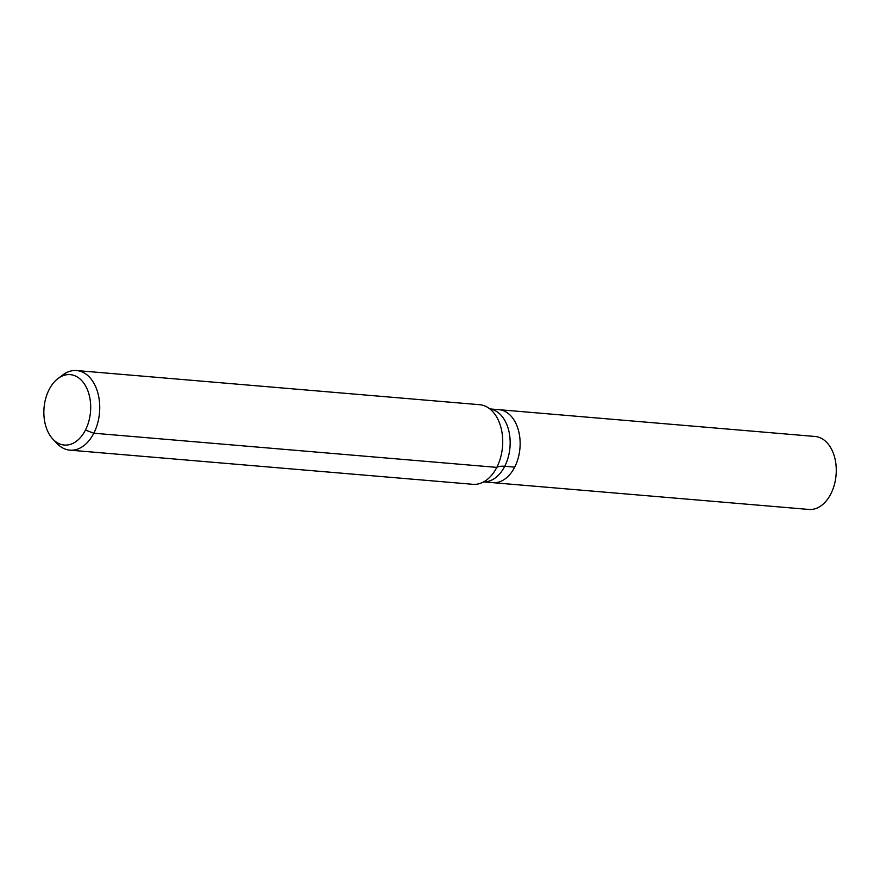 <?xml version="1.0" encoding="UTF-8"?>
<svg xmlns="http://www.w3.org/2000/svg" width="880" height="880" viewBox="0 0 880 880"><rect width="100%" height="100%" fill="white"/><g stroke="black" fill="none" stroke-linecap="round" stroke-linejoin="round"><path stroke-width="1.32" d="M489.841 408.914L498.96 409.684A36.619 24.167 94.8 0 1 519.948 448.217A36.619 24.167 94.8 0 1 492.767 482.658L808.907 509.454A36.619 24.167 94.8 0 0 830.83 493.922A36.619 24.167 94.8 0 0 834.548 457.006A36.619 24.167 94.8 0 0 815.089 436.48L498.96 409.684A36.619 24.167 94.8 0 1 519.948 448.217A36.619 24.167 94.8 0 1 492.767 482.658L483.648 481.888M49.104 389.62A35.332 23.32 94.8 0 1 58.058 378.499A35.332 23.32 94.8 0 1 86.955 388.641A35.332 23.32 94.8 0 1 83.105 434.049A35.332 23.32 94.8 0 1 52.921 439.186A35.332 23.32 94.8 0 1 49.104 389.62M58.058 378.499L62.843 374.924A39.941 26.367 94.8 0 1 76.626 370.546A39.941 26.367 94.8 0 1 99.528 412.577A39.941 26.367 94.8 0 1 69.883 450.153A39.941 26.367 94.8 0 1 57.024 443.52L52.921 439.186M76.626 370.546L479.622 404.701A39.941 26.367 94.8 0 1 491.964 410.806A39.941 26.367 94.8 0 1 502.513 446.732A39.941 26.367 94.8 0 1 486.068 480.37A39.941 26.367 94.8 0 1 472.868 484.308L69.883 450.153M85.448 430.067L93.808 433.213L496.793 467.379A26.631 10.538 -152.9 0 1 504.735 466.29L514.701 467.126M489.874 408.936A36.619 24.167 94.8 0 1 509.971 447.37A36.619 24.167 94.8 0 1 483.692 481.866"/></g></svg>

